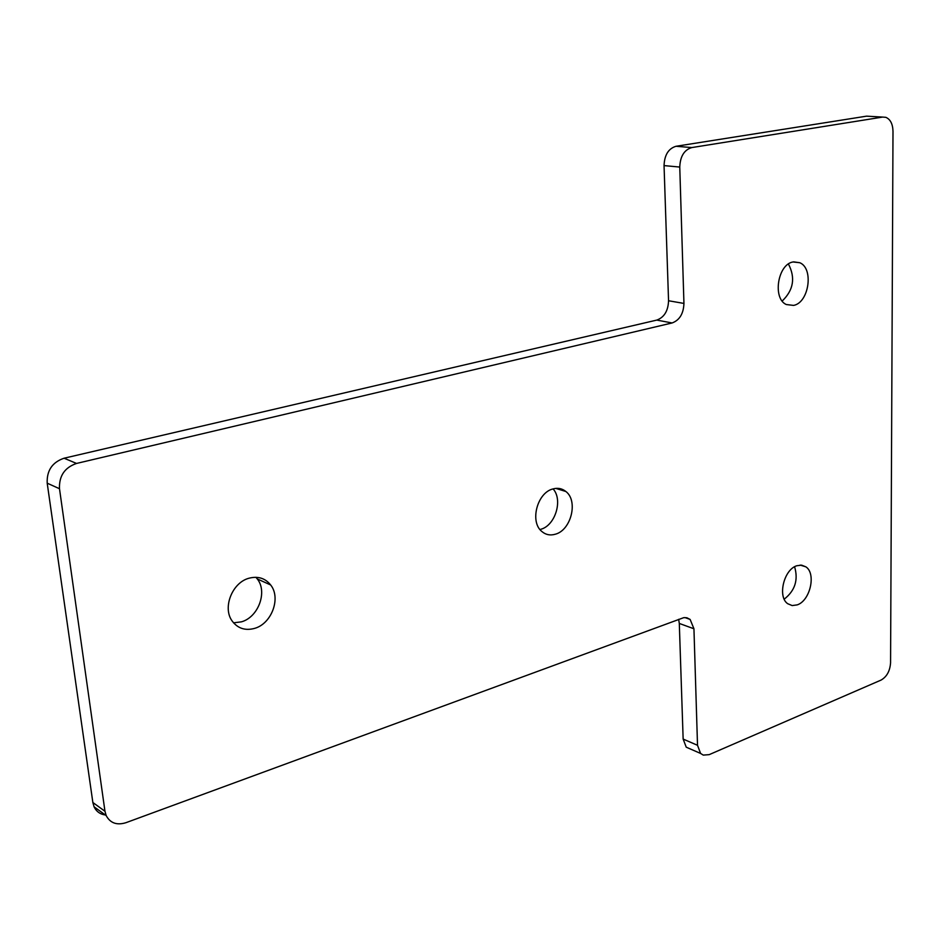 <?xml version="1.0" encoding="UTF-8"?>
<svg xmlns="http://www.w3.org/2000/svg" width="940" height="940" viewBox="0 0 940 940"><rect width="100%" height="100%" fill="white"/><g stroke="black" fill="none" stroke-linecap="round" stroke-linejoin="round"><path stroke-width="1.41" d="M552.908 488.953C537.234 492.63 529.596 521.723 541.734 531.394C545.67 534.778 550.217 535.718 555.376 534.202C571.179 530.125 578.394 500.856 565.856 491.491C562.108 488.459 557.784 487.613 552.908 488.953M233.543 622.832L241.368 621.857C258.336 617.286 267.747 591.836 257.266 578.923L255.915 577.289M249.112 578.194C232.333 582.389 222.275 607.604 232.098 620.929C237.691 628.437 245.199 630.916 254.611 628.378C271.672 623.714 281.189 597.993 270.673 584.986C265.245 578.206 258.054 575.95 249.112 578.194M796.744 565.763C783.819 569.593 777.357 596.841 787.708 603.715L792.173 605.572L797.214 604.878C810.174 600.742 816.378 573.529 805.85 566.832L801.573 565.14L796.744 565.763M793.055 261.966C777.721 264.257 772.351 298.544 786.31 304.537L793.583 305.406C808.952 302.751 814.005 268.452 799.799 262.73L793.055 261.966M890.568 662.794L893 131.341C892.765 123.974 890.391 119.31 885.856 117.336L882.648 117.077L691.805 147.568C684.226 149.848 680.207 156.346 679.761 167.062L683.944 303.432C683.521 313.678 679.585 320.188 672.112 322.961L76.528 463.444C64.649 467.544 58.973 475.969 59.49 488.73L104.963 811.267L106.185 815.591C110.227 823.099 116.795 825.473 125.89 822.712L683.756 617.65L686.882 617.768L690.136 619.436L693.943 628.778L697.515 745.291L700.582 753.445L703.273 755.102L709.183 754.644L881.039 680.09C886.796 676.8 889.968 671.031 890.568 662.794M882.648 117.077L866.574 116.16L676.025 146.276L691.805 147.568M866.574 116.16L869.477 116.325M690.806 749.18L686.224 747.171L683.145 739.075L697.515 745.291M693.943 628.778L679.303 623.443L683.145 739.075M679.303 623.443L678.657 619.319M105.95 815.039C100.404 814.475 96.444 811.725 94.071 806.79L92.86 802.513L104.963 811.267M59.49 488.73L47.2 483.184L92.86 802.513M47.2 483.184C46.659 470.564 52.288 462.233 64.085 458.215L76.528 463.444M672.112 322.961L656.79 320.094L64.085 458.215M656.79 320.094C664.227 317.356 668.152 310.905 668.552 300.753L683.944 303.432M679.761 167.062L664.051 165.593L668.552 300.753M664.051 165.593C664.474 154.971 668.469 148.532 676.025 146.276M782.198 301.023C793.513 290.131 795.593 277.793 788.437 264.022M784.207 599.168C795.005 590.708 798.471 579.91 794.594 566.761M540.794 529.29C555.329 525.53 563.154 499.81 553.084 488.906M799.799 262.73L793.63 261.861M805.85 566.832L800.152 565.081M270.673 584.986L257.266 578.923M565.856 491.491L555.763 488.389M684.919 617.557L690.136 619.436M106.185 815.591L94.071 806.79M700.582 753.445L686.224 747.171"/></g></svg>
